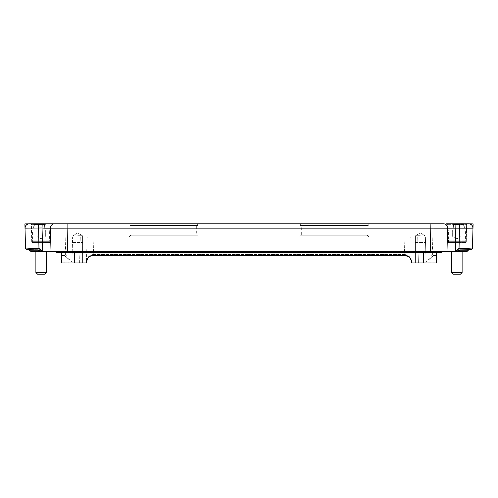<?xml version="1.0" encoding="UTF-8"?>
<svg xmlns="http://www.w3.org/2000/svg" width="498" height="498" viewBox="0 0 498 498"><rect width="100%" height="100%" fill="white"/><g stroke="black" fill="none" stroke-linecap="round" stroke-linejoin="round"><path stroke-width="0.37" stroke-dasharray="2.49 1.87" d="M256.022 223.789L260.074 223.789L256.022 223.789L256.022 224.131L260.074 224.131L256.022 224.131M249.212 223.789L253.868 223.789L249.212 223.789L249.212 224.131L253.868 224.131L249.212 224.131M246.298 223.789L249.137 223.789L246.298 223.789L246.298 224.131L249.137 224.131L245.047 224.131L246.298 224.131L246.298 223.789M244.201 223.789L242.613 223.789L244.201 223.789L244.201 224.131L242.613 224.131L244.201 224.131L244.201 223.789M238.374 223.789L241.412 223.789L238.374 223.789L238.374 224.131L241.412 224.131L238.374 224.131M265.758 223.789L230.474 223.789L265.758 223.789L230.474 223.789L265.758 223.789L265.758 224.131L230.474 224.131L265.758 224.131L230.474 224.131L265.758 224.131L265.758 223.789M230.263 223.789L234.851 223.789L230.263 223.789L230.263 224.131L234.851 224.131L230.263 224.131M262.228 223.789L263.99 223.789L260.641 224.131L263.99 224.131L262.228 224.131L262.228 223.789M265.583 223.789L263.99 223.789L265.583 223.789L265.583 224.131L263.99 224.131L265.583 224.131L265.583 223.789M232.236 223.789L230.649 223.789C236.836 223.789 236.836 223.789 230.649 223.789C236.836 223.789 236.836 223.789 230.649 223.789L234.004 224.131L234.004 223.789L230.649 224.131C236.836 224.131 236.836 224.131 230.649 224.131C236.836 224.131 236.836 224.131 230.649 224.131L232.236 224.131M453.859 228.19A4.258 1.04 -90 0 0 453.143 224L451.674 223.789A0.853 0.423 -90 0 1 452.097 224.629L453.385 224.791L452.097 224.629A0.853 0.423 -90 0 0 451.674 223.789L67.099 223.789L67.099 228.165L466.539 228.209M451.674 223.789L455.832 224.48L467.448 223.789M30.671 223.801L42.168 224.48L46.326 223.789L51.624 223.789L44.758 223.976L44.615 224.791L42.062 225.146L33.21 224.629L42.062 225.146L45.903 224.629L44.615 224.791L44.658 224.05M129.194 223.789L198.385 223.789L129.194 223.789L130.899 225.494L196.679 225.494L130.899 225.494L130.899 235.212L196.679 235.212L130.899 235.212L129.194 236.911L198.385 236.911L129.194 236.911M299.615 223.789L368.806 223.789L299.615 223.789L301.321 225.494L367.101 225.494L301.321 225.494L301.321 235.212L367.101 235.212L301.321 235.212L299.615 236.911L368.806 236.911L299.615 236.911M61.54 251.397L74.488 251.397L61.54 251.397L61.54 252.592L61.54 251.397M423.512 252.592L423.512 251.397L74.488 251.397L436.46 251.397L423.512 251.397L423.512 262.988L411.746 262.988A0.872 0.872 0 0 1 411.728 262.857A39.074 1.021 -91.5 0 1 411.697 262.135C411.161 258.051 408.839 255.823 404.743 255.443L93.257 255.443C89.154 255.823 86.839 258.057 86.303 262.135A39.074 1.021 -88.5 0 1 86.272 262.857A0.872 0.872 0 0 1 86.254 262.988L61.54 262.988L61.54 262.135L61.54 262.988L86.254 262.988M439.759 252.449L437.885 251.397L60.115 251.397L437.885 251.397L440.842 252.592L443.799 251.397L54.201 251.397L443.799 251.397L440.842 252.592L437.923 251.397M46.283 251.397L35.887 251.397L46.283 251.397M24.9 223.888L25.535 248.035A1.706 1.706 0 0 0 27.234 249.697L39.778 249.99L40.755 251.397L467.136 251.397L457.768 251.397L467.136 251.397L468.344 250.195L459.866 250.195L458.751 251.397L459.866 250.195A1.706 0.815 -135 0 0 458.969 250.195L457.768 251.397L458.969 250.195A1.706 1.706 0 0 1 460.177 249.697L470.766 249.697A1.706 1.706 0 0 0 472.465 248.035L473.1 223.888M462.113 251.397L451.717 251.397L462.113 251.397M39.547 250.195L38.134 250.195A1.706 0.815 135 0 1 39.031 250.195L40.232 251.397L39.031 250.195A1.706 0.815 135 0 0 38.134 250.195L29.656 250.195L30.864 251.397L40.232 251.397L30.864 251.397L39.56 251.397L39.715 250.071M458.222 249.99L457.245 251.397L458.44 251.397L457.992 248.807L455.583 251.397M57.164 252.592L60.115 251.397L57.158 252.592L60.09 251.397L57.158 252.592L54.201 251.397L57.158 252.592L54.201 251.397L57.164 252.592L54.207 251.397L57.17 252.592L60.121 251.397M423.512 262.988L436.46 262.988L436.018 262.988L436.46 262.988L436.46 252.592M436.46 262.851L436.46 255.462L436.46 262.851L436.018 262.988L411.578 262.844L436.46 262.851M82.519 262.988L72.938 262.988L82.519 262.988M42.417 251.397L40.008 248.807L25.535 248.035A1.706 1.706 0 0 0 27.234 249.697M25.012 228.165L38.639 228.059L38.539 224.2L42.112 224.305L42.05 227.978L67.099 228.165L67.703 251.397M39.031 250.195A1.706 1.706 0 0 0 37.823 249.697A1.706 1.706 0 0 1 39.031 250.195A1.706 1.706 0 0 0 37.823 249.697L30.154 249.697L37.823 249.697A1.706 0.442 -90 0 1 38.134 250.195L39.174 251.322M39.778 249.99L40.008 248.807M91.059 255.854L88.501 257.422L86.44 262.129C86.932 258.089 89.204 255.879 93.257 255.486L404.743 255.486L93.257 255.486C89.204 255.879 86.932 258.089 86.44 262.129C86.951 257.497 89.229 254.951 93.282 254.497C89.229 254.951 86.951 257.497 86.44 262.129L87.075 237.907L86.422 262.844L79.605 262.844L86.422 262.844A1.021 1.021 0 0 1 86.409 262.988A1.021 1.021 0 0 0 86.422 262.844A1.021 1.021 0 0 1 86.409 262.988L61.54 262.988M411.746 262.988L411.591 262.988A1.021 1.021 0 0 1 411.578 262.844L411.56 262.129C411.049 257.497 408.771 254.951 404.718 254.497L404.718 254.497C408.771 254.951 411.049 257.497 411.56 262.129L409.499 257.422L404.743 255.486C408.796 255.879 411.068 258.089 411.56 262.129L411.697 262.135M28.268 223.913L29.158 223.776M61.764 255.486L64.317 255.486L61.764 255.486L61.964 262.129L61.764 255.486A1.021 1.021 0 0 1 61.54 255.462A1.021 1.021 0 0 0 61.764 255.486A1.021 1.021 0 0 1 61.54 255.462M93.257 255.443L93.456 254.497L93.257 255.486L404.743 255.486C408.796 255.879 411.068 258.089 411.56 262.129L410.993 259.576M436.236 255.486L433.683 255.486L436.236 255.486L436.036 262.129L436.236 255.486A1.021 1.021 0 0 0 436.46 255.462A1.021 1.021 0 0 1 436.236 255.486A1.021 1.021 0 0 0 436.46 255.462M409.904 236.911L66.794 236.911L409.904 236.911A1.021 1.021 0 0 1 410.925 237.907L417.741 237.907L410.925 237.907A1.021 1.021 0 0 0 409.904 236.911A1.021 1.021 0 0 1 410.925 237.907A1.021 1.021 0 0 0 409.904 236.911A1.021 1.021 0 0 1 410.925 237.907M432.227 237.907L432.662 254.497L432.227 237.907L425.41 237.907L432.227 237.907A1.021 1.021 0 0 0 431.206 236.911A1.021 1.021 0 0 1 432.227 237.907A1.021 1.021 0 0 0 431.206 236.911M65.773 237.907L65.338 254.497L65.773 237.907L72.59 237.907L65.773 237.907A1.021 1.021 0 0 1 66.794 236.911A1.021 1.021 0 0 0 65.773 237.907A1.021 1.021 0 0 1 66.794 236.911M30.154 249.697L28.454 249.697L30.154 249.697A1.706 1.289 90 0 1 28.872 248.054M469.502 249.697L467.846 249.697L469.546 249.697L468.375 250.164M472.465 248.035L458.82 248.714L459.007 250.033L467.846 249.697L460.177 249.697A1.706 1.706 0 0 0 458.969 250.195A1.706 1.706 0 0 1 460.177 249.697A1.706 0.442 90 0 0 459.866 250.195L458.453 250.195M49.526 242.538L32.65 242.538L49.526 242.538L32.65 242.538L49.526 242.538L49.526 240.154L32.65 240.154L49.526 240.154L32.65 240.154L49.526 240.154L49.526 242.538M49.626 242.538L32.551 242.538L49.626 242.538L32.551 242.538L49.626 242.538L50.472 241.698L49.626 242.538M31.698 241.698L31.399 224.629L45.903 224.629A0.853 0.423 -90 0 1 46.326 223.789A0.853 0.423 90 0 0 45.903 224.629L33.21 224.629A0.853 0.691 -90 0 0 32.513 223.789A0.853 0.691 90 0 1 33.21 224.629L31.399 224.629L31.698 241.698L50.472 241.698L31.698 241.698L50.472 241.698L31.698 241.698L32.551 242.538L31.698 241.698M465.35 242.538L448.474 242.538L465.35 242.538L448.474 242.538L465.35 242.538L465.35 240.154L448.474 240.154L465.35 240.154L448.474 240.154L465.35 240.154L465.35 242.538M465.449 242.538L448.374 242.538L465.449 242.538L448.374 242.538L465.449 242.538L466.302 241.698L465.449 242.538M447.528 241.698L447.229 224.629L466.601 224.629L447.229 224.629L447.528 241.698L466.302 241.698L447.528 241.698L466.302 241.698L447.528 241.698L448.374 242.538L447.528 241.698M464.186 228.196A4.258 1.506 -90 0 0 463.059 223.932A0.853 0.492 -94.6 0 0 462.903 223.907A0.853 0.492 -94.6 0 0 462.493 224.741L459.337 225.034L462.493 224.741A0.853 0.492 85.4 0 1 462.767 223.963M455.938 225.146L459.337 225.034L453.385 224.791L455.938 225.146L455.888 224.305L455.938 225.146M432.662 254.497L426.045 262.129L432.662 254.497A1.021 1.021 0 0 0 433.683 255.486L426.045 262.129L433.683 255.486A1.021 1.021 0 0 1 432.662 254.497A1.021 1.021 90 0 0 433.683 255.486A1.021 1.021 0 0 1 432.662 254.497A1.021 1.021 -90 0 0 433.683 255.486M93.892 237.907L404.108 237.907L404.544 254.497L93.456 254.497L93.892 237.907L93.456 254.497L404.544 254.497L404.108 237.907L93.892 237.907L93.892 236.911L93.892 237.907M65.338 254.497L71.955 262.129L65.338 254.497A1.021 1.021 0 0 1 64.317 255.486L71.955 262.129L64.317 255.486A1.021 1.021 0 0 0 65.338 254.497A1.021 1.021 -90 0 1 64.317 255.486A1.021 1.021 0 0 0 65.338 254.497A1.021 1.021 90 0 1 64.317 255.486M455.334 251.397L455.888 224.305L459.467 224.2L459.337 225.034L459.592 224.324L458.82 248.714L457.992 248.807M469.732 223.913L468.842 223.776M443.425 223.789A4.258 4.177 -90 0 1 447.596 228.184L446.986 251.397M54.575 223.789A4.258 4.177 -90 0 0 50.404 228.184L51.014 251.397M42.062 225.146L42.112 224.305L44.857 224A4.258 1.04 -90 0 0 44.141 228.19M35.234 223.963A0.853 0.492 94.6 0 1 35.507 224.741A0.853 0.492 -85.4 0 0 35.097 223.907A0.853 0.492 -85.4 0 0 34.941 223.932A4.258 1.506 -90 0 0 33.814 228.196M87.075 237.907A1.021 1.021 0 0 1 88.096 236.911A1.021 1.021 0 0 0 87.075 237.907A1.021 1.021 0 0 1 88.096 236.911A1.021 1.021 0 0 0 87.075 237.907A1.021 1.021 0 0 1 88.096 236.911M453.342 224.05L453.385 224.791L453.248 223.976L455.888 224.305M465.487 223.789A0.853 0.691 -90 0 0 464.79 224.629L466.601 224.629L464.79 224.629A0.853 0.691 90 0 1 465.487 223.789L459.467 224.2M467.846 249.697A1.706 1.289 90 0 0 469.128 248.054M38.993 250.033L38.639 228.059L42.05 227.978L42.666 251.397M425.062 262.988L415.481 262.988L425.062 262.988M77.725 235.722L82.413 235.722L77.725 235.722M420.275 235.722L415.587 235.722L420.275 235.722M48.586 229.914L33.59 229.914L48.586 229.914L49.607 230.935L32.569 230.935L49.607 230.935L32.569 230.935L49.607 230.935L49.607 240.154L32.569 240.154L49.607 240.154L32.569 240.154L49.607 240.154L49.607 230.935L48.586 229.914L33.59 229.914L48.586 229.914M41.085 229.914L45.349 229.914L36.827 229.914L45.349 229.914L41.085 229.914L41.085 236.052L36.827 236.052L45.349 236.052L41.085 236.052L41.085 229.914L41.085 236.052L36.827 236.052L36.827 229.914L36.827 236.052L45.349 236.052L45.349 229.914L45.349 236.052L41.085 236.052L41.085 229.914M41.085 238.891L36.827 236.432L41.085 238.891L45.349 236.432L41.085 238.891M464.41 229.914L449.414 229.914L464.41 229.914L465.431 230.935L448.393 230.935L465.431 230.935L448.393 230.935L465.431 230.935L465.431 240.154L448.393 240.154L465.431 240.154L448.393 240.154L465.431 240.154L465.431 230.935L464.41 229.914L449.414 229.914L464.41 229.914M456.915 229.914L452.651 229.914L461.173 229.914L452.651 229.914L461.173 229.914L456.915 229.914L456.915 236.052L452.651 236.052L461.173 236.052L456.915 236.052L456.915 229.914L456.915 236.052L452.651 236.052L452.651 229.914L452.651 236.052L461.173 236.052L461.173 229.914L461.173 236.052L456.915 236.052L456.915 229.914M456.915 238.891L452.651 236.432L456.915 238.891L461.173 236.432L456.915 238.891M36.827 236.052L36.827 229.914L36.827 236.052M45.349 236.052L45.349 229.914L45.349 236.052M452.651 236.052L452.651 229.914L452.651 236.052M461.173 236.052L461.173 229.914L461.173 236.052M460.407 274.224L453.417 274.224M456.915 272.518L462.113 272.518L456.915 272.518M44.583 274.224L37.593 274.224M41.085 272.518L35.887 272.518L41.085 272.518M462.113 272.518L451.717 272.518L451.717 251.397M46.283 272.518L35.887 272.518M230.649 223.789L230.649 224.131L230.649 223.789M260.641 223.789L260.641 224.131L260.641 223.789M263.99 223.789L263.99 224.131L263.99 223.789M230.611 224.131L234.496 224.131L230.611 224.131L230.611 223.789L234.496 223.789L230.611 223.789M230.474 223.789L230.474 224.131L230.474 223.789M236.363 223.789L236.363 224.131L236.363 223.789M237.882 223.789L237.882 224.131L237.882 223.789M239.364 223.789L239.364 224.131M241.412 223.789L241.412 224.131L241.412 223.789M239.893 223.789L239.893 224.131L239.893 223.789M242.613 223.789L242.613 224.131L242.613 223.789M245.047 223.789L245.047 224.131L245.047 223.789M249.137 223.789L249.137 224.131L249.137 223.789M247.886 223.789L247.886 224.131L247.886 223.789M251.907 223.789L251.291 223.789L252.281 223.789L252.281 224.131L251.907 223.789M250.426 223.789L250.426 224.131M253.868 223.789L253.868 224.131L253.868 223.789M252.206 223.789L252.206 224.131M251.148 223.789L251.148 224.131M257.254 223.789L256.663 223.789L257.254 224.131M256.663 223.789L256.663 224.131M257.839 223.789L257.839 224.131M254.428 223.789L254.428 224.131M256.37 223.789L256.37 224.131M258.138 223.789L258.138 224.131M260.074 223.789L260.074 224.131M258.487 223.789L258.487 224.131M258.169 223.789L258.169 224.131M256.339 223.789L256.339 224.131M232.199 223.789L233.251 223.789L231.663 223.789L232.199 223.789L231.663 224.131L233.251 224.131L232.199 224.131M232.367 223.789L232.896 223.789L232.367 224.131M231.663 223.789L231.663 224.131L231.663 223.789M232.056 223.789L232.056 224.131M232.585 223.789L232.585 224.131M233.251 223.789L233.251 224.131L233.251 223.789M197.874 225.494L129.704 225.494L197.874 225.494M197.874 235.212L129.704 235.212L197.874 235.212M368.296 225.494L300.126 225.494L368.296 225.494M368.296 235.212L300.126 235.212L368.296 235.212M72.615 262.888L82.842 262.888L72.615 262.888M72.615 242.538L82.842 242.538L72.615 242.538M415.158 262.888L425.385 262.888L415.158 262.888M415.158 242.538L425.385 242.538L415.158 242.538M74.488 262.988L74.488 252.592M430.901 223.789L430.297 251.397M61.982 262.844L79.605 262.988L61.54 262.851L61.982 262.844L61.964 262.129L61.982 262.844M436.036 262.129L436.018 262.844L436.036 262.129L426.045 262.129L436.036 262.129M418.395 262.844L417.741 237.907L425.41 237.907L426.045 262.129L425.41 237.907L417.741 237.907L418.395 262.844M79.605 262.844L80.259 237.907L72.59 237.907L71.955 262.129L61.964 262.129L71.955 262.129L72.59 237.907L80.259 237.907L79.605 262.844M80.259 237.907L80.259 236.911L80.259 237.907M72.59 236.911L72.59 237.907L72.59 236.911M404.108 237.907L404.108 236.911L404.108 237.907M417.741 237.907L417.741 236.911L417.741 237.907M425.41 237.907L425.41 236.911L425.41 237.907M87.007 259.576L86.303 262.135M61.964 262.129L61.54 262.135L61.964 262.129M93.456 254.497L93.456 255.486L93.456 254.497M404.544 254.497L404.544 255.486L404.544 254.497M38.539 224.2L38.663 225.034L38.539 224.2L32.513 223.789M38.134 250.195A1.706 0.442 90 0 0 37.823 249.697M459.866 250.195A1.706 0.442 -90 0 1 460.177 249.697M251.496 223.789L251.496 224.131M50.472 241.698L50.771 224.629L51.624 223.789L50.771 224.629L50.472 241.698M466.302 241.698L466.601 224.629L466.302 241.698M198.385 236.911L196.679 235.212L196.679 225.494L198.385 223.789M368.806 236.911L367.101 235.212L367.101 225.494L368.806 223.789M73.044 262.888L73.044 235.722L77.725 232.902L82.413 235.722L82.413 262.888L82.413 235.722L77.725 232.902L73.044 235.722L73.044 262.888M415.587 262.888L415.587 235.722L420.275 232.902L424.956 235.722L424.956 262.888L424.956 235.722L420.275 232.902L415.587 235.722L415.587 262.888M32.569 230.935L33.59 229.914L32.569 230.935L32.569 240.154L32.569 230.935M32.65 240.154L32.65 242.538L32.65 240.154M448.393 230.935L449.414 229.914L448.393 230.935L448.393 240.154L448.393 230.935M448.474 240.154L448.474 242.538L448.474 240.154M443.78 251.397L440.886 252.592M437.879 251.397L440.848 252.592L61.54 252.592M437.885 251.397L440.836 252.592M235.591 223.789L235.591 224.131M234.851 224.131L234.851 223.789M234.496 224.131L234.496 223.789M251.291 224.131L251.291 223.789M249.635 224.131L249.635 223.789M232.018 224.131L232.018 223.789"/><path stroke-width="0.75" d="M466.539 228.209L472.988 228.165C472.664 225.37 471.282 223.913 468.842 223.795L473.1 223.888L472.988 228.165L447.596 228.184A4.258 4.177 -90 0 0 443.425 223.789L46.326 223.789L67.099 223.789L67.099 228.165L44.141 228.19L42.05 227.978L42.168 224.48L29.27 223.789L51.624 223.789L30.552 223.789L31.399 224.629L31.25 224.156M467.448 223.789L466.601 224.629L467.448 223.789L446.376 223.789L468.73 223.789L455.832 224.48L453.342 224.05M458.446 250.718L458.453 250.195L468.344 250.195L467.136 251.397L30.864 251.397L28.454 249.697L30.154 249.697L28.454 249.697L29.656 250.195L39.547 250.195L39.554 250.718M42.666 251.397L42.05 227.978L25.012 228.165L24.9 223.888L29.158 223.795C26.718 223.913 25.336 225.37 25.012 228.165L25.535 248.035A1.706 1.706 0 0 0 27.234 249.697L39.778 249.99L40.755 251.397L39.56 251.397L39.547 250.195M458.453 250.195L458.44 251.397L457.245 251.397L458.222 249.99L457.992 248.807L472.465 248.035L472.988 228.165A4.258 4.258 0 0 0 468.73 223.789A4.258 4.258 0 0 1 472.988 228.165L472.614 226.31L471.681 224.978L469.732 223.913M61.54 252.592L61.54 262.988L61.54 252.592L57.158 252.592L440.886 252.592L443.855 251.397M61.54 262.988L86.254 262.988A0.872 0.872 0 0 0 86.272 262.857A39.074 1.021 -88.5 0 0 86.303 262.135C86.839 258.051 89.161 255.823 93.257 255.443L404.743 255.443C408.846 255.823 411.161 258.057 411.697 262.135A39.074 1.021 -91.5 0 0 411.728 262.857A0.872 0.872 0 0 0 411.746 262.988L436.46 262.988L436.46 252.592L440.886 252.592M61.54 262.135L61.54 255.462L61.54 262.135M455.583 251.397L457.992 248.807M39.778 249.99L40.008 248.807L42.417 251.397M446.986 251.397L447.596 228.184L430.901 228.165L67.099 228.165L67.703 251.397M39.249 251.397L38.134 250.195M458.969 250.195A1.706 0.815 -135 0 1 459.866 250.195M458.285 250.071L459.007 250.033L458.222 249.99M86.272 262.857L86.422 262.844A1.021 1.021 0 0 1 86.409 262.988A1.021 1.021 0 0 0 86.422 262.844L86.303 262.135M411.746 262.988L411.591 262.988A1.021 1.021 0 0 1 411.578 262.844L411.56 262.129C411.068 258.089 408.796 255.879 404.743 255.486L93.257 255.486C89.204 255.879 86.932 258.089 86.44 262.129L87.007 259.576M25.012 228.165A4.258 4.258 0 0 1 29.27 223.789A4.258 4.258 0 0 0 25.012 228.165A4.258 4.258 0 0 1 29.27 223.789A4.258 4.258 0 0 0 25.012 228.165L25.386 226.31L26.319 224.978L28.268 223.913M470.766 249.697A1.706 1.706 0 0 0 472.465 248.035A1.706 1.706 0 0 1 470.766 249.697L459.007 250.033L459.592 224.324L453.143 224A4.258 1.04 -90 0 1 453.859 228.19M91.059 255.854L93.257 255.443M25.535 248.035L40.008 248.807M464.186 228.196A4.258 1.506 -90 0 0 463.059 223.932A0.853 0.492 85.4 0 0 462.903 223.907A0.853 0.492 85.4 0 0 462.767 223.963M455.334 251.397L455.888 224.305M51.014 251.397L50.404 228.184A4.258 4.177 -90 0 1 54.575 223.789L46.326 223.789L42.112 224.305L42.062 225.146M44.141 228.19A4.258 1.04 -90 0 1 44.857 224L44.658 224.05M38.993 250.033L38.539 224.2L32.513 223.789M33.814 228.196A4.258 1.506 -90 0 1 34.941 223.932A0.853 0.492 94.6 0 1 35.097 223.907A0.853 0.492 94.6 0 1 35.234 223.963M467.846 249.697A1.706 1.289 -90 0 0 469.128 248.054M30.154 249.697A1.706 1.289 -90 0 1 28.872 248.054M460.407 274.224L453.417 274.224L451.717 272.518L462.113 272.518L460.407 274.224L462.113 272.518L462.113 251.397L462.113 272.518M44.583 274.224L37.593 274.224L35.887 272.518L46.283 272.518L44.583 274.224L46.283 272.518L46.283 251.397L46.283 272.518M423.512 262.988L423.512 252.592M74.488 262.988L74.488 252.592M430.297 251.397L430.901 223.789M472.988 228.165A4.258 4.258 0 0 0 468.73 223.789M410.993 259.576L411.697 262.135M87.082 259.421L88.501 257.422L87.082 259.421M409.499 257.422L410.918 259.421L409.499 257.422M459.467 224.2L465.487 223.789M447.229 224.629L446.376 223.789L447.229 224.629M31.044 223.951L30.664 223.801M46.326 223.789L38.533 224.2M468.948 249.803L469.502 249.697M468.344 250.195L469.546 249.697M443.805 251.397L440.848 252.592L443.805 251.397M439.759 252.449L440.842 252.592L437.885 251.397M440.836 252.592L436.46 252.592M57.146 252.592L54.164 251.397M35.887 272.518L35.887 251.397L35.887 272.518L37.593 274.224M453.417 274.224L451.717 272.518L451.717 251.397"/></g></svg>
